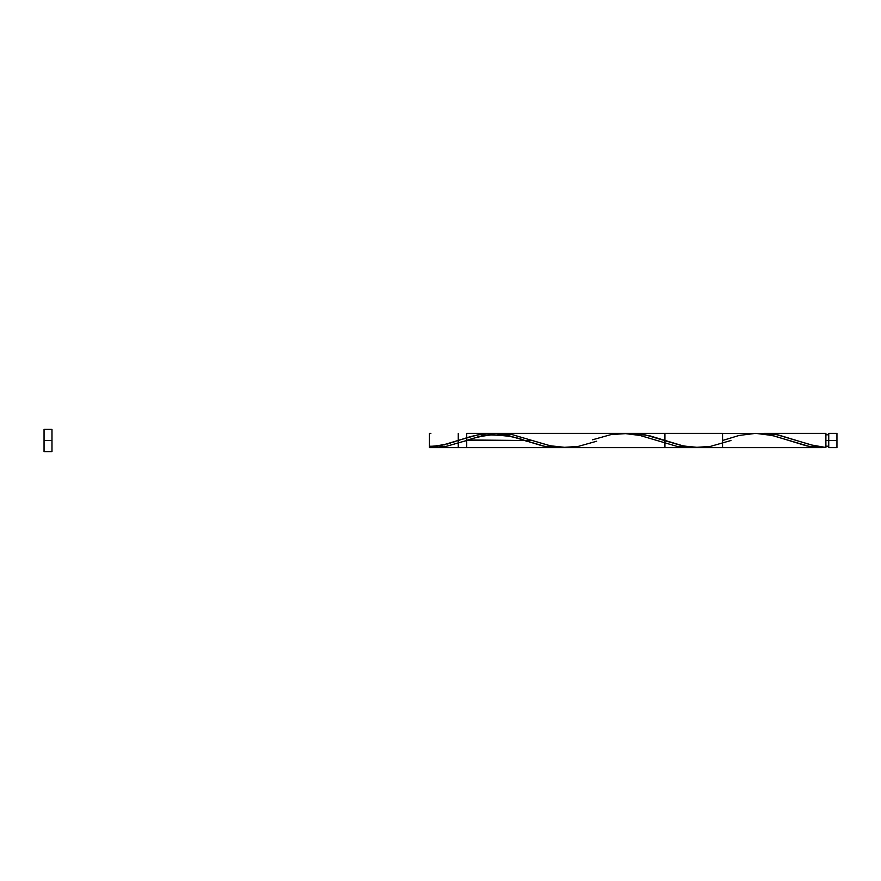 <?xml version="1.0" encoding="UTF-8"?>
<svg xmlns="http://www.w3.org/2000/svg" width="881" height="881" viewBox="0 0 881 881"><rect width="100%" height="100%" fill="white"/><g stroke="black" fill="none" stroke-linecap="round" stroke-linejoin="round"><path stroke-width="1.32" d="M760.644 433.452L769.542 433.606L778.441 434.972L811.06 444.905L825.893 447.493L825.893 440.5L828.746 440.5L828.746 433.364L828.746 447.636L836.95 447.636L836.95 440.5L825.893 440.5L825.893 433.364L764.025 433.364M44.05 451.601L44.05 429.399L44.05 451.601L51.979 451.601L51.979 440.5L44.05 440.5L51.979 440.5L51.979 429.399L51.979 451.601M763.618 433.364L765.093 433.375M632.393 433.364L649.429 435.71L683.502 446.017L700.021 447.603M491.466 433.904L501.531 433.386L511.608 434.476L550.317 445.786L567.353 447.614M499.219 433.364L500.76 433.375M477.535 436.987L483.724 435.335M469.793 439.454L471.335 438.936M466.611 440.533L524.316 440.5L468.24 439.971M592.528 439.784L611.15 434.553L627.668 433.507L640.058 435.478L677.225 446.447L693.655 447.504L677.137 446.436L639.969 435.456L623.451 433.364L722.563 433.364L722.563 447.636L722.563 435.456L722.563 447.636L722.563 435.456L722.563 440.489L739.17 435.434L755.689 433.364L772.208 435.478L809.375 446.447L824.275 447.581L814.584 447.24L806.511 445.863L774.234 435.985L759.697 433.496L499.725 433.364M822.656 447.625L821.048 447.636M565.8 447.636L664.913 447.636L664.913 433.364L631.875 433.364M458.351 440.467L456.821 440.985M458.263 440.489L458.263 447.636L458.263 433.364L458.263 447.636L458.263 439.079L458.263 440.489L470.74 436.513L483.129 433.893L495.518 433.507L507.908 435.478L545.075 446.447L561.593 447.493L553.246 447.504L542.927 446.017L509.89 435.974L495.43 433.496L478.912 434.564L460.334 439.795M491.301 433.364L466.688 433.364L466.688 447.636L466.688 433.364L466.688 447.636L466.688 433.364L621.391 433.397M524.338 440.5L532.763 440.5M454.299 441.833L453.219 442.196M450.158 443.187L447.46 444.013M445.654 444.531L443.859 445.015M442.053 445.478L440.247 445.896M557.376 447.636L429.443 447.636L445.742 446.491L466.688 440.5L445.962 446.447L429.443 447.493L429.443 433.364L429.443 447.493M432.934 447.636L434.102 447.636M759.818 433.507L776.337 434.553L813.504 445.522L825.893 447.493L825.893 433.364M836.95 447.636L836.95 433.364L836.95 440.5L828.746 440.5L828.746 447.636M730.988 440.5L710.262 446.447L693.743 447.493L681.354 445.522L644.187 434.553L627.668 433.507M596.734 441.216L578.112 446.447L561.593 447.493L549.204 445.522L512.037 434.553L495.518 433.507M722.563 447.636L466.688 447.636L466.688 440.511L466.688 447.636L466.688 440.511L466.688 447.636L433.65 447.636L458.263 447.636M825.893 446.204L828.746 446.204M821.676 447.636L697.95 447.636M430.864 433.364L429.443 433.364M466.688 447.636L456.006 447.636M722.563 433.364L466.688 433.364M44.05 429.399L51.979 429.399M825.893 434.796L828.746 434.796M828.746 433.364L836.95 433.364M460.378 439.784L445.709 444.178C438.11 445.753 432.692 446.436 429.443 446.204M526.453 441.216C518.325 437.361 506.498 435.269 490.97 434.961C480.982 436.128 472.183 438.209 464.584 441.216"/></g></svg>
